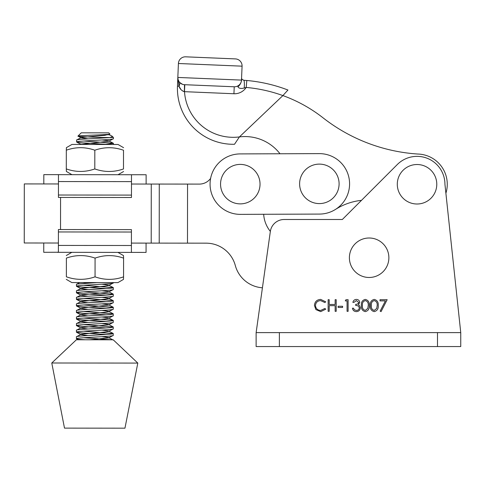 <?xml version="1.0" encoding="UTF-8"?>
<svg xmlns="http://www.w3.org/2000/svg" width="485" height="485" viewBox="0 0 485 485"><rect width="100%" height="100%" fill="white"/><g stroke="black" fill="none" stroke-linecap="round" stroke-linejoin="round"><path stroke-width="0.73" d="M43.808 183.942L43.82 174.642L131.483 174.727L131.459 195.097L58.449 195.025L58.449 197.431L131.459 197.504L131.459 195.097M131.483 174.727L146.13 174.739L146.124 184.045L131.471 184.027L151.265 184.051L151.211 243.112L206.155 243.167A30.228 30.228 0 0 1 235.31 265.513A30.228 30.228 0 0 0 262.427 287.793M58.467 174.655L58.449 195.025M58.412 231.951L131.423 232.024L131.429 229.617L58.412 229.544L58.394 252.242L43.741 252.309L43.753 243.003L58.4 243.021L24.25 242.985L24.311 183.924L58.461 183.96M151.211 243.112L131.417 243.094L146.064 243.106L146.058 252.406L131.405 252.394M57.26 252.321L146.058 252.406M132.538 252.394L131.405 252.315L131.423 232.024M378.227 305.514C378.518 308.83 377.178 310.861 374.214 311.625C371.286 310.849 369.988 308.812 370.328 305.514C369.982 302.216 371.28 300.179 374.214 299.403C377.178 300.16 378.512 302.197 378.227 305.514M358.7 302.416L356.36 300.591L353.929 302.379L352.886 302.379C353.322 300.53 354.474 299.536 356.348 299.403C358.318 299.5 359.452 300.506 359.743 302.422L358.385 304.81L359.646 305.805L360.337 307.872C360.052 310.236 358.712 311.485 356.317 311.625C354.141 311.503 352.85 310.358 352.437 308.193L353.48 308.193L354.389 309.8L356.336 310.43C358.033 310.412 359.021 309.594 359.294 307.969C358.864 306.205 357.675 305.386 355.717 305.514L355.717 304.319C357.281 304.41 358.276 303.78 358.7 302.416M342.598 307.448L338.13 307.448L338.13 306.259L342.598 306.259L342.598 307.448M314.432 305.441C314.795 301.676 316.881 299.657 320.682 299.403L325.756 301.834L324.847 302.531L320.621 300.591C317.505 300.809 315.79 302.452 315.474 305.526C315.802 308.624 317.542 310.261 320.694 310.43L324.847 308.49L325.756 309.181L320.7 311.625L315.905 309.588L314.432 305.441M437.494 332.613L460.75 332.613L444.939 184.264A27.906 27.906 0 0 0 397.306 164.53L342.337 219.499L284.149 219.499A13.95 13.95 0 0 0 270.333 231.509L256.128 332.613L279.378 332.613L279.378 346.563L437.494 346.563L437.494 332.613L279.378 332.613M329.188 311.328L328.145 311.328L328.145 299.7L329.188 299.7L329.188 304.471L335.147 304.471L335.147 299.7L336.19 299.7L336.19 311.328L335.147 311.328L335.147 305.659L329.188 305.659L329.188 311.328M347.072 300.888L345.284 300.888L345.969 299.7L348.115 299.7L348.115 311.328L347.072 311.328L347.072 300.888M369.279 305.514C369.57 308.83 368.236 310.861 365.272 311.625C362.337 310.849 361.046 308.812 361.38 305.514C361.04 302.216 362.331 300.179 365.272 299.403C368.236 300.16 369.57 302.197 369.279 305.514M385.405 300.888L380.016 300.888L380.016 299.7L387.169 299.7L381.058 311.625L380.155 311.127L385.405 300.888M279.378 346.563L256.128 346.563L256.128 332.613M460.75 332.613L460.75 346.563L437.494 346.563M365.302 300.591C363.059 301.294 362.101 302.937 362.422 305.514C362.101 308.084 363.059 309.727 365.302 310.43L367.8 308.436L368.236 305.514C368.503 302.949 367.527 301.306 365.302 300.591M374.244 300.591C372.007 301.294 371.043 302.937 371.371 305.514C371.043 308.084 372.007 309.727 374.244 310.43L376.742 308.436L377.184 305.514C377.445 302.949 376.469 301.306 374.244 300.591M335.523 209.393A60.455 60.455 0 0 1 361.489 200.347L342.337 219.499L284.149 219.499M270.351 231.4A30.228 30.228 0 0 1 263.67 214.279L319.457 214.079A30.228 30.228 0 0 0 349.582 183.742A30.228 30.228 0 0 0 319.245 153.624L240.184 153.909A30.228 30.228 0 0 0 210.066 184.245A30.228 30.228 0 0 0 240.402 214.364L319.457 214.079M210.611 178.401A13.95 13.95 0 0 1 199.353 184.094L151.265 184.051M187.549 184.082L187.489 243.149M192.151 126.258A55.805 55.805 0 0 1 177.468 86.148A55.805 55.805 0 0 0 234.504 144.275A55.805 55.805 0 0 1 192.151 126.258A55.805 55.805 0 0 0 234.504 144.275A55.805 55.805 0 0 1 192.151 126.258M445.897 193.248A30.228 30.228 0 0 0 417.991 154.048A172.072 172.072 0 0 1 323.034 117.819A145.561 145.561 0 0 0 246.198 87.445A13.95 13.95 0 0 1 233.94 93.75L184.361 91.665C181.59 90.665 179.802 88.852 178.995 86.215L180.935 89.531M182.9 91.162L184.361 91.665L184.512 84.699L234.231 86.779A6.978 6.978 0 0 0 241.488 80.104L241.633 78.406C241.184 78.697 241.888 79.31 243.749 80.255L246.816 80.492A152.539 152.539 0 0 1 287.944 90.022L282.9 95.581L287.944 90.022A152.539 152.539 0 0 0 246.816 80.492L246.198 87.445L244.222 88.015C241.003 88.84 238.899 88.428 237.923 86.791C239.875 85.257 241.112 83.032 241.633 80.11L241.572 78.418M179.177 81.862L178.128 79.764L179.177 81.862A6.978 4.292 143.7 0 1 178.995 86.215L177.831 77.442L178.128 79.764L177.831 77.442L241.488 80.104L242.076 66.166A6.978 6.978 0 0 0 235.395 58.903L185.676 56.824A6.978 6.978 0 0 0 178.413 63.499L177.468 86.148L178.995 86.215M236.031 141.984L239.414 136.922A44.177 44.177 0 0 1 279.997 153.763L240.184 153.909M235.395 58.903A6.978 6.978 0 0 1 242.076 66.166A6.978 6.978 0 0 0 235.395 58.903A6.978 6.978 0 0 1 242.076 66.166L178.413 63.499L178.286 66.645M178.413 63.499L177.831 77.442A6.978 6.978 0 0 0 177.825 77.824A6.978 6.978 0 0 1 177.831 77.442A6.978 6.978 0 0 0 179.668 82.456L182.499 84.317M184.791 84.711L184.5 91.683A48.833 48.833 0 0 0 239.414 136.922L282.9 95.581M239.414 136.922L234.504 144.275M244.361 80.298L243.749 80.255A6.978 1.012 -86.1 0 1 244.222 88.015M184.512 84.699A6.978 6.978 0 0 1 177.831 77.442M233.94 93.75L234.231 86.779A6.978 6.978 0 0 0 241.488 80.104L241.633 80.11A6.978 5.353 -11.7 0 0 241.633 78.406M436.779 184.264A19.739 19.739 0 0 0 417.033 164.518A19.739 19.739 0 0 0 397.294 184.264A19.739 19.739 0 0 0 417.033 204.003A19.739 19.739 0 0 0 436.779 184.264M260.033 184.136A19.739 19.739 0 0 0 240.293 164.397A19.739 19.739 0 0 0 220.554 184.136A19.739 19.739 0 0 0 240.293 203.876A19.739 19.739 0 0 0 260.033 184.136M339.094 183.851A19.739 19.739 0 0 0 319.354 164.112A19.739 19.739 0 0 0 299.609 183.851A19.739 19.739 0 0 0 319.354 203.591A19.739 19.739 0 0 0 339.094 183.851M388.873 257.741A19.739 19.739 0 0 0 369.133 238.002A19.739 19.739 0 0 0 349.394 257.741A19.739 19.739 0 0 0 369.133 277.481A19.739 19.739 0 0 0 388.873 257.741M66.384 171.466L66.293 168.907C75.769 172.272 85.269 172.278 94.799 168.938C104.336 172.296 113.896 172.308 123.487 168.962L123.505 150.247C113.969 146.882 104.408 146.876 94.817 150.217C85.342 146.858 75.842 146.846 66.312 150.192L66.409 147.64L71.956 144.439L118.055 144.488L123.596 147.695M94.799 168.938L94.817 150.217M123.487 168.962L123.505 150.247M66.293 168.907L66.312 150.192M109.913 133.987C111.459 134.769 77.394 135.448 77.958 136.115L81.25 132.823L108.779 132.854L109.877 134.09L104.93 135.309L81.553 137.467L81.213 137.898L88.021 138.837M81.213 137.898L77.952 136.115C76.933 136.594 91.004 137.055 102.232 137.498L109.731 137.504C111.726 137.049 112.478 136.564 111.974 136.049L108.81 134.648M108.222 134.842L106.512 134.497M106.227 137.764L102.232 137.498M111.974 136.049L113.429 137.504L109.731 137.504C100.444 138.316 75.593 139.231 76.594 140.05L76.594 140.062M83.79 141.02L112.769 143.099L113.423 143.372L103.96 144.475M106.221 144.324L81.91 142.796L76.594 141.959C75.472 140.892 114.587 139.838 113.423 138.716L108.804 141.202L81.086 144.372M97.109 282.585L77.103 284.046L76.454 284.313L76.448 286.223C75.333 285.15 114.448 284.095 113.284 282.979L108.664 285.465L104.784 286.126L81.407 288.284L81.068 288.714L87.876 289.654M83.65 285.283L113.284 287.635C114.442 288.745 75.327 289.8 76.448 290.867L76.442 292.776C75.327 291.709 114.442 290.654 113.278 289.533L108.658 292.018L104.778 292.679L81.401 294.844L81.062 295.274L87.87 296.214M106.082 288.581L81.771 287.053L76.448 286.229M83.644 291.837L113.272 294.189C114.436 295.304 75.32 296.359 76.442 297.426L76.436 299.336C75.32 298.269 114.436 297.214 113.272 296.092L108.652 298.578L104.772 299.239L81.395 301.403L81.056 301.828L87.864 302.767M106.076 295.141L81.765 293.613L76.442 292.782M83.638 298.396L112.617 300.476L113.266 300.742L113.266 302.652C114.43 303.768 75.314 304.822 76.43 305.896L81.043 308.387L87.858 309.327M106.069 301.694L81.759 300.173L76.436 299.342M113.266 300.742C114.43 301.858 75.314 302.913 76.43 303.986L76.43 305.902M83.632 304.956L113.26 307.302C114.424 308.418 75.308 309.472 76.424 310.539L76.424 312.449C75.308 311.382 114.424 310.327 113.26 309.206L108.64 311.691L104.76 312.352L81.383 314.516L76.521 316.996L76.418 319.009C75.302 317.936 114.411 316.881 113.254 315.765L108.634 318.251L104.754 318.912L81.377 321.07L81.031 321.5L87.846 322.44M106.057 308.254L81.753 306.726L76.545 306.017M83.626 311.509L113.254 313.862C114.418 314.977 75.302 316.032 76.418 317.099M106.051 314.813L81.747 313.286L76.424 312.455M83.62 318.069L112.593 320.149L113.248 320.415L113.248 322.325C114.405 323.44 75.296 324.495 76.412 325.562L81.025 328.06L87.84 329M106.045 321.367L81.741 319.839L76.418 319.015M113.248 320.415C114.411 321.531 75.296 322.586 76.412 323.653L76.412 323.665M83.614 324.623L113.241 326.975C114.405 328.09 75.29 329.145 76.406 330.212L76.406 332.122C75.284 331.055 114.399 330 113.241 328.878L108.622 331.364L104.742 332.025L81.365 334.189L81.019 334.614L87.833 335.553M106.039 327.927L81.735 326.399L76.527 325.69M83.608 331.182L113.235 333.534C114.399 334.644 75.284 335.699 76.4 336.772L76.4 338.688C75.278 337.608 114.393 336.554 113.235 335.438L108.616 337.924L89.622 339.779M106.033 334.48L81.729 332.959L76.406 332.128M81.195 137.594L76.697 139.947L76.594 141.966M81.043 288.411L76.448 290.867M81.037 294.971L76.442 297.426M81.031 301.524L76.43 303.986M101.868 303.883L108.307 304.707L108.646 305.138L113.266 302.658M108.646 305.138L81.389 307.957L76.424 310.539M81.013 321.197L76.515 323.55L76.412 325.568M101.85 323.55L108.282 324.38L108.628 324.804L113.248 322.325M108.628 324.804L81.371 327.63L76.406 330.212M81.001 334.31L76.4 336.772M51.774 362.998L64.499 428.116L124.954 428.176L137.807 363.083L51.774 362.998L76.4 339.767L94.914 339.785L113.229 339.803L137.807 363.083M83.602 337.742L112.49 339.803M85.469 339.779C79.704 339.439 76.678 339.076 76.4 338.682L78.352 339.773M102.026 139.947L108.464 140.771L108.804 141.202M82.838 282.573L87.882 283.094M101.886 284.21L108.325 285.034L108.664 285.465M101.88 290.764L108.319 291.594L108.658 292.018M101.874 297.323L108.313 298.148L108.652 298.578M81.025 308.084L81.043 308.387M101.862 310.436L108.3 311.261L108.64 311.691M76.539 312.576L81.037 314.947L87.852 315.88M101.856 316.996L108.294 317.82L113.144 320.306M81.007 327.757L81.025 328.06M101.844 330.109L108.276 330.934L108.622 331.364M101.838 336.669L108.27 337.493L108.616 337.924M117.946 252.382L123.493 255.589L123.578 258.141C114.102 254.777 104.602 254.77 95.072 258.111C85.542 254.752 75.975 254.74 66.39 258.087L66.372 276.802C75.902 280.166 85.469 280.172 95.054 276.832C104.53 280.191 114.03 280.203 123.56 276.856L123.469 279.409L117.922 282.609L71.822 282.561L66.275 279.354M66.39 258.087L66.372 276.802M95.072 258.111L95.054 276.832M123.578 258.141L123.56 276.856M58.461 181.548L131.477 181.62M58.4 245.428L131.411 245.501M60.57 197.437L60.54 229.544M159.268 184.058L159.213 243.118M118.025 174.715L123.572 171.52M71.925 174.673L66.384 171.46M113.429 137.504L113.423 138.722M113.423 143.372L113.423 144.481M113.284 282.603L113.284 282.985M113.284 287.635L113.278 289.539M113.272 294.189L113.272 296.099M113.26 307.302L113.26 309.212M113.254 313.862L113.254 315.771M113.241 326.975L113.241 328.885M113.235 333.534L113.235 335.444M113.32 143.263L108.828 140.899M80.619 144.451L81.183 144.154M76.557 284.21L79.685 282.573M113.175 287.52L108.688 285.162M113.169 294.08L108.682 291.715M113.163 300.633L108.67 298.275M113.157 307.193L108.664 304.835M113.15 313.753L108.658 311.388M113.138 326.866L108.646 324.507M113.132 333.425L108.64 331.061M113.126 339.979L108.634 337.621M76.521 332.249L81.019 334.614M76.533 319.136L81.031 321.5M76.551 299.463L81.056 301.828M76.557 292.904L81.062 295.274M76.563 286.35L81.068 288.714M76.709 142.087L81.207 144.457M71.847 252.333L66.299 255.528"/></g></svg>
